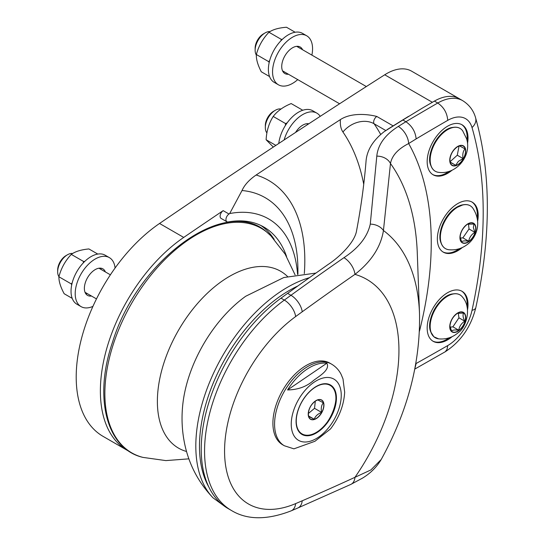 <?xml version="1.0" encoding="UTF-8"?>
<svg xmlns="http://www.w3.org/2000/svg" width="545" height="545" viewBox="0 0 545 545"><rect width="100%" height="100%" fill="white"/><g stroke="black" fill="none" stroke-linecap="round" stroke-linejoin="round"><path stroke-width="0.82" d="M281.002 298.17L284.333 300.091A129.662 74.863 120 0 0 209.437 414.241A129.662 74.863 120 0 0 231.414 510.474L228.083 508.553A129.662 74.863 -60 0 1 206.105 412.32A129.662 74.863 -60 0 1 281.002 298.17A2772.619 1600.781 -60 0 1 287.617 293.36A2931.821 1692.695 -60 0 1 328.117 264.482C340.632 256.232 355.054 241.701 356.621 230.46C361.11 206.684 364.278 183.249 366.131 160.169C367.344 149.562 373.386 140.038 384.259 131.59L390.356 127.762M432.362 102.29L384.729 74.788A50.099 28.926 -60 0 1 411.625 71.184L459.306 98.706A50.099 28.926 -60 0 0 434.413 101.098L437.744 103.025C443.834 107.208 447.159 112.992 447.731 120.356A35.95 20.758 -60 0 1 472.018 127.557A14.143 10.11 163.7 0 0 475.594 117.822C474.402 113.421 471.296 105.996 462.637 100.634A50.099 28.926 120 0 0 437.744 103.025A2772.619 1600.781 120 0 0 405.896 121.733A2931.821 1692.695 120 0 0 398.279 126.447C385.09 134.792 377.93 144.691 376.793 156.129L370.273 224.131C367.487 236.741 358.705 247.927 343.943 257.683A14.143 7.303 55.2 0 1 354.952 274.367C371.329 261.552 380.826 246.94 383.442 230.521L390.479 163.52C391.944 155.611 398 148.948 408.655 143.546A2917.678 1684.527 -60 0 1 416.148 138.907C415.406 131.645 411.986 125.915 405.896 121.733L402.891 120.002L421.932 108.36A2772.619 1600.781 -60 0 1 434.052 101.309A50.099 28.926 -60 0 1 434.413 101.098A50.099 28.926 -60 0 1 459.306 98.706A50.099 28.926 -60 0 1 459.53 98.843M304.314 273.583A174.788 100.914 120 0 0 256.13 175.013C249.188 179.789 244.487 184.953 242.028 190.518L229.69 213.545A8209.083 4739.538 120 0 0 228.995 214.015A4.714 2.725 120 0 0 226.148 218.17A4.714 2.725 120 0 0 226.918 221.767L221.086 218.402A4.714 2.725 -60 0 1 220.309 214.805A4.714 2.725 -60 0 1 223.164 210.643A8209.083 4739.538 -60 0 0 183.72 237.422A129.662 74.863 120 0 0 178.849 240.897A129.662 74.863 120 0 0 105.042 354.931A129.662 74.863 120 0 0 127.23 450.327L103.059 436.368A129.662 74.863 -60 0 1 80.871 340.972A129.662 74.863 -60 0 1 154.678 226.945A129.662 74.863 -60 0 1 159.542 223.47A8209.083 4739.538 120 0 1 384.729 74.788M260.919 225.501A132.019 76.218 -60 0 1 274.217 239.425M226.918 221.767A4.714 2.725 120 0 0 228.191 221.951A132.019 76.218 -60 0 1 263.903 227.074A132.019 76.218 -60 0 1 286.561 256.491M127.23 450.327A129.662 74.863 120 0 0 129.288 451.437M256.13 175.013A8209.083 4739.538 -60 0 1 340.427 119.573A28.292 16.336 120 0 0 342.941 132.026A263.215 151.966 -60 0 1 363.699 184.121M393.122 125.881L376.793 116.453C368.645 114.321 351.729 112.243 340.427 119.573M461.608 291.057A28.878 16.67 -60 0 1 467.174 304.021A28.878 16.67 -60 0 1 467.031 306.93M449.203 337.811A28.878 16.67 -60 0 1 432.737 341.054M471.793 201.922A28.878 16.67 -60 0 1 477.366 214.894A28.878 16.67 -60 0 1 477.216 217.802M459.387 248.684A28.878 16.67 -60 0 1 442.928 251.919M461.608 124.553A28.878 16.67 -60 0 1 467.174 137.524A28.878 16.67 -60 0 1 467.031 140.433M449.203 171.314A28.878 16.67 -60 0 1 432.737 174.55M85.749 293.687A15.321 8.849 120 0 0 87.302 293.612M101.207 269.523A15.321 8.849 120 0 0 100.498 268.147M97.78 254.072L88.903 248.949C81.144 249.671 75.271 251.483 71.279 254.386C65.277 260.762 61.156 268.222 58.915 276.778C58.785 281.343 60.536 286.99 64.174 293.735L72.206 298.367M71.729 284.824L71.245 283.897L72.199 282.828M83.167 263.017L83.61 261.505L84.795 261.368M83.61 261.505L71.279 254.386M58.915 276.778L71.245 283.897M81.062 306.617L76.893 304.212A28.292 16.336 -60 0 1 76.893 271.546A28.292 16.336 -60 0 1 105.185 255.21L109.354 257.615A28.292 16.336 120 0 0 81.062 273.951A28.292 16.336 120 0 0 81.062 306.617A28.292 16.336 120 0 0 92.936 306.379M115.084 268.024A28.292 16.336 120 0 0 109.354 257.615M91.471 296.017A15.321 8.849 -60 0 1 87.547 295.39A15.321 8.849 -60 0 1 84.652 285.376A15.321 8.849 -60 0 1 92.228 271.805A15.321 8.849 -60 0 1 102.869 268.849A15.321 8.849 -60 0 1 105.376 271.928M57.661 271.798L57.661 270.109A11.847 6.84 -60 0 1 57.879 267.793A11.847 6.84 -60 0 1 66.034 255.605L67.491 254.76A13.911 8.032 120 0 0 57.913 269.073A13.911 8.032 120 0 0 57.661 271.798A13.911 8.032 120 0 0 58.949 276.669M72.703 253.48A13.911 8.032 120 0 0 67.491 254.76M308.3 413.601L308.62 416.421L314.24 419.255C315.31 416.169 317.762 413.893 321.611 412.415C320.801 408.389 321.387 405.167 323.355 402.748L317.735 399.921L315.691 400.875M314.24 419.255L308.545 415.964M321.611 412.415L314.533 408.328L315.31 401.127M308.307 413.546L314.533 408.328M332.709 387.284A28.524 16.473 120 0 0 330.093 384.804M301.576 434.188A28.524 16.473 120 0 0 305.036 435.217M287.562 389.947A46.911 27.087 -60 0 1 306.631 369.442A46.911 27.087 -60 0 1 326.85 363.215L287.562 389.947C298.047 389.764 306.76 386.555 313.709 380.335C320.126 375.607 330.318 369.653 326.85 363.215M284.34 445.756L282.671 444.795A47.149 27.223 -60 0 1 282.671 390.349A47.149 27.223 -60 0 1 329.82 363.127L331.489 364.087A47.149 27.223 120 0 0 304.948 368.291A47.149 27.223 120 0 0 276.574 409.888A47.149 27.223 120 0 0 284.34 445.756L293.912 448.842L314.928 441.286L330.549 428.895M336.34 396.065A28.524 16.473 -60 0 1 324.793 425.904A28.524 16.473 -60 0 1 301.984 434.44A28.524 16.473 -60 0 1 301.984 401.502A28.524 16.473 -60 0 1 330.515 385.029A28.524 16.473 -60 0 1 336.34 396.065M229.69 213.545A141.448 81.668 -60 0 1 297.584 274.448M414.806 369.074L445.265 351.743L447.023 349.427L447.731 345.571A2758.477 1592.613 -60 0 1 416.148 363.481L415.011 368.052M398.279 126.447A14.143 7.855 58.2 0 1 408.655 143.546A310.33 179.169 120 0 1 419.439 331.292M376.793 156.129A14.143 11.207 3.5 0 1 390.479 163.52A276.274 159.508 -60 0 1 417.279 253.05L419.514 313.77A206.33 119.123 120 0 0 383.442 230.521A14.143 10.968 7.8 0 0 370.273 224.131M302.223 500.787A14.143 9.136 -113.3 0 1 297.808 508.008L350.864 484.389A14.143 8.952 -114.7 0 0 354.952 477.318A2917.678 1684.527 -60 0 1 302.223 500.787A2758.477 1592.613 -60 0 1 295.635 503.607A115.513 66.694 -60 0 1 224.567 451.117A115.513 66.694 -60 0 1 295.635 316.57A2758.477 1592.613 -60 0 1 302.223 311.781A2917.678 1684.527 -60 0 1 354.952 274.367A155.25 89.632 120 0 1 354.952 477.318L370.866 469.954L381.207 459.496C407.701 411.346 420.468 362.772 419.514 313.77M452.139 336.653A28.878 16.67 -60 0 1 433.152 341.306A28.878 16.67 -60 0 1 433.152 307.959A28.878 16.67 -60 0 1 462.031 291.289A28.878 16.67 -60 0 1 468.012 304.505A28.878 16.67 -60 0 1 467.494 310.057M462.33 247.519A28.878 16.67 -60 0 1 443.337 252.172A28.878 16.67 -60 0 1 443.337 218.824A28.878 16.67 -60 0 1 472.215 202.154A28.878 16.67 -60 0 1 478.197 215.37A28.878 16.67 -60 0 1 477.686 220.929M452.139 170.149A28.878 16.67 -60 0 1 433.152 174.802A28.878 16.67 -60 0 1 433.152 141.455A28.878 16.67 -60 0 1 462.031 124.785A28.878 16.67 -60 0 1 468.012 138.001A28.878 16.67 -60 0 1 467.494 143.56M298.415 47.333A15.321 8.849 120 0 0 297.849 46.318M283.1 71.858A15.321 8.849 120 0 0 284.265 71.831M295.152 32.237L286.507 27.25C278.774 27.829 272.929 29.491 268.964 32.25C262.874 38.579 258.671 46.005 256.354 54.514C256.109 59.173 257.751 64.93 261.28 71.77L269.564 76.559M280.852 40.841L281.295 39.369L282.446 39.26M269.169 62.607L268.685 61.633L269.673 60.536M256.354 54.514L268.685 61.633M268.964 32.25L281.295 39.369M278.413 84.788L274.251 82.384A28.292 16.336 -60 0 1 282.95 38.797A28.292 16.336 -60 0 1 302.536 33.381L306.706 35.786A28.292 16.336 120 0 0 287.113 41.209A28.292 16.336 120 0 0 278.413 84.788A28.292 16.336 120 0 0 297.74 79.611M311.883 55.113A28.292 16.336 120 0 0 306.706 35.786M288.434 74.243A15.321 8.849 -60 0 1 284.899 73.561A15.321 8.849 -60 0 1 284.899 55.863A15.321 8.849 -60 0 1 300.22 47.02A15.321 8.849 -60 0 1 302.577 49.738M265.136 32.904L263.385 33.919A11.67 6.738 120 0 0 261.144 35.575A11.67 6.738 120 0 0 255.135 48.212L255.135 50.229A14.143 8.168 -60 0 1 262.418 34.914A14.143 8.168 -60 0 1 265.136 32.904A14.143 8.168 -60 0 1 270.082 31.562M256.348 55.038A14.143 8.168 -60 0 1 255.135 50.229M449.904 159.651L450.184 162.267L455.702 165.278L458.372 161.334L463.114 158.581C462.351 154.542 462.978 151.306 465.001 148.874L459.483 145.856L457.316 146.85M459.06 146.026L457.275 155.209L450.095 161.702M463.114 158.581L457.275 155.209M450.15 162.076L455.702 165.278M308.3 124.11A15.321 8.849 120 0 0 308.034 123.681M302.761 110.247L291.18 103.564C283.305 106.766 277.316 111.064 273.215 116.446C268.964 123.129 266.6 130.902 266.117 139.758L273.324 147.075M285.382 125.507L285.546 123.565L287.188 122.843M273.215 116.446L285.546 123.565M266.117 139.758L275.872 145.392M278.767 143.485A28.292 16.336 -60 0 1 292.229 117.011A28.292 16.336 -60 0 1 312.728 110.751L316.89 113.156A28.292 16.336 120 0 0 284.129 139.956M320.228 116.337A28.292 16.336 120 0 0 316.89 113.156M295.553 132.449A15.321 8.849 -60 0 1 308.797 123.783M275.327 110.274L273.576 111.289A11.67 6.738 120 0 0 265.326 125.582L265.326 127.598A14.143 8.168 -60 0 1 275.327 110.274A14.143 8.168 -60 0 1 281.016 109.041M266.927 132.946A14.143 8.168 -60 0 1 265.395 128.947A14.143 8.168 -60 0 1 265.326 127.598M460.103 236.823L461.622 241.83C462.589 240.829 464.953 240.631 468.707 241.231C469.368 237.463 471.418 234.5 474.858 232.34L473.367 227.599L473.939 224.043L467.535 224.199M468.462 223.886L469.027 228.968L462.869 237.858L468.707 241.231M462.869 237.858L460.293 238.083M469.027 228.968L474.858 232.34M449.911 325.958L451.573 331.088C452.568 329.991 454.959 329.691 458.733 330.202C459.353 326.394 461.363 323.389 464.756 321.182C462.984 317.674 462.603 314.962 463.611 313.055L457.303 313.361M458.25 313.034L458.924 317.817L452.902 326.83L458.733 330.202M452.902 326.83L450.102 327.177M458.924 317.817L464.756 321.182M287.617 293.36L290.955 295.281A2772.619 1600.781 120 0 0 284.333 300.091A14.143 7.037 53.9 0 1 295.635 316.57M343.943 257.683A2931.821 1692.695 120 0 0 290.955 295.281A14.143 7.065 54.1 0 1 302.223 311.781M384.259 131.59A2931.821 1692.695 -60 0 1 402.891 120.002M385.765 130.5L374.095 123.763A4.714 2.725 -60 0 1 376.793 116.453M228.995 214.015L223.164 210.643M183.72 237.422L159.542 223.47M99.742 268.671A14.34 8.277 120 0 0 99.319 268.167M85.184 292.651A14.34 8.277 120 0 0 85.831 292.767M314.302 419.507A11.118 6.417 120 0 0 323.607 402.66A11.118 6.417 120 0 0 310.343 406.747A11.118 6.417 120 0 0 314.302 419.507M314.281 419.337A10.954 6.322 -60 0 1 308.293 414.084A10.954 6.322 -60 0 1 316.032 400.67A10.954 6.322 -60 0 1 317.79 399.887A10.954 6.322 -60 0 1 323.58 407.285A10.954 6.322 -60 0 1 314.281 419.337M311.583 434.542A28.054 16.2 -60 0 1 301.603 402.346A28.054 16.2 -60 0 1 335.066 392.025A28.054 16.2 -60 0 1 311.583 434.542M297.774 429.753A28.292 16.336 120 0 0 301.773 434.045A28.292 16.336 120 0 0 311.379 434.658A28.292 16.336 120 0 0 315.998 432.594M335.918 398.088A28.292 16.336 120 0 0 330.059 385.043A28.292 16.336 120 0 0 324.35 383.728M328.07 384.034A28.292 16.336 -60 0 1 329.466 384.695L330.059 385.043C344.638 391.644 330.127 430.23 311.488 434.672C307.755 435.802 304.519 435.591 301.773 434.045L301.174 433.697A28.292 16.336 -60 0 1 299.907 432.819L301.174 433.697M314.022 382.263A35.364 20.417 120 0 0 295.792 438.153A35.364 20.417 120 0 0 338.929 408.791A35.364 20.417 120 0 0 314.022 382.263M266.703 232.047A129.601 74.829 120 0 0 129.342 307.394A129.601 74.829 120 0 0 142.981 457.398C106.289 449.066 93.433 397.223 112.611 341.947C137.674 259.74 225.671 195.124 266.56 231.918L270.892 235.849A129.601 74.829 120 0 0 266.703 232.047M287.556 276.519A102.119 58.955 120 0 0 284.892 274.162A102.119 58.955 120 0 0 177.03 332.866A102.119 58.955 120 0 0 186.533 451.492M315.923 273.079L283.809 277.534L245.693 296.262A102.119 58.955 120 0 0 182.704 405.364C181.24 419.691 182.187 433.813 185.538 447.738C190.232 466.861 199.409 483.572 213.075 497.871L225.61 507.014M309.417 277.698A129.601 74.829 120 0 0 211.576 377.59A129.601 74.829 120 0 0 212.993 497.789M297.87 285.962A127.305 73.5 120 0 0 215.343 378.169A127.305 73.5 120 0 0 208.769 486.883M380.71 134.52A286.786 165.578 120 0 0 374.095 123.763A23.578 18.564 145.4 0 0 342.941 132.026M242.028 190.518A158.118 91.288 -60 0 1 297.911 270.048L297.911 274.394M297.808 508.008L291.18 510.842A14.143 9.156 -113.1 0 0 295.635 503.607M416.148 138.907A2758.477 1592.613 -60 0 1 447.731 120.356M444.822 352.029C460.641 341.851 470.982 327.027 475.833 307.571A14.143 5.586 -167.7 0 1 472.018 310.33A35.95 20.758 -60 0 1 447.731 345.571M472.018 127.557A403.947 233.219 -60 0 1 472.018 310.33M459.837 163.091A11.057 6.383 -60 0 1 449.891 160.148A11.057 6.383 -60 0 1 457.711 146.612A11.057 6.383 -60 0 1 465.232 148.839A11.057 6.383 -60 0 1 459.837 163.091M465.444 148.703A11.309 6.533 -60 0 1 455.784 165.741A11.309 6.533 -60 0 1 452.009 152.525A11.309 6.533 -60 0 1 465.444 148.703M438.616 172.349A24.743 14.286 -60 0 1 435.292 142.695A24.743 14.286 -60 0 1 462.637 130.745L466.622 138.791C471.943 155.679 456.444 174.959 438.616 172.349C435.155 171.879 432.675 169.897 431.197 166.389A24.723 14.272 -60 0 1 435.162 142.62A24.723 14.272 -60 0 1 453.76 127.298A24.723 14.272 -60 0 1 459.067 127.932M434.392 170.66A24.723 14.272 -60 0 1 431.197 166.389L430.877 165.619A24.164 13.952 -60 0 1 434.76 142.388A24.164 13.952 -60 0 1 452.936 127.414L453.76 127.298C457.541 126.828 460.498 127.98 462.637 130.745M475.656 227.442A11.057 6.383 -60 0 1 468.366 241.742A11.057 6.383 -60 0 1 460.082 237.518A11.057 6.383 -60 0 1 466.956 224.588A11.057 6.383 -60 0 1 467.896 223.981A11.057 6.383 -60 0 1 475.656 227.442M466.97 224.411A11.309 6.533 -60 0 1 475.288 232.402A11.309 6.533 -60 0 1 461.54 242.266A11.309 6.533 -60 0 1 466.97 224.411M455.749 208.36A24.743 14.286 -60 0 1 472.822 208.115C483.19 223.995 475.097 239.255 466.677 244.937C461.336 248.799 455.382 250.393 448.808 249.719A24.743 14.286 -60 0 1 440.742 232.838A24.743 14.286 -60 0 1 455.749 208.36M444.584 248.029A24.723 14.272 -60 0 1 441.382 243.758A24.723 14.272 -60 0 1 455.613 208.299A24.723 14.272 -60 0 1 463.952 204.668A24.723 14.272 -60 0 1 469.252 205.302M448.808 249.719C445.34 249.249 442.867 247.267 441.382 243.758L441.069 242.981A24.164 13.952 -60 0 1 454.973 208.326A24.164 13.952 -60 0 1 463.121 204.777L463.952 204.668C467.726 204.198 470.689 205.349 472.822 208.115M452.834 317.892A11.057 6.383 -60 0 1 457.711 313.109A11.057 6.383 -60 0 1 464.749 321.993A11.057 6.383 -60 0 1 451.594 331.292A11.057 6.383 -60 0 1 449.891 326.653A11.057 6.383 -60 0 1 452.834 317.892M451.492 331.524A11.309 6.533 -60 0 1 456.553 313.716A11.309 6.533 -60 0 1 465.192 321.237A11.309 6.533 -60 0 1 451.492 331.524M433.977 336.824A24.743 14.286 -60 0 1 437.676 305.513A24.743 14.286 -60 0 1 462.651 297.27C472.563 308.688 465.294 328.267 458.556 332.382C452.854 337.416 446.205 339.576 438.616 338.854A24.743 14.286 -60 0 1 433.977 336.824M434.392 337.164A24.723 14.272 -60 0 1 433.854 336.728A24.723 14.272 -60 0 1 431.197 332.886A24.723 14.272 -60 0 1 436.627 306.76A24.723 14.272 -60 0 1 453.76 293.803A24.723 14.272 -60 0 1 459.067 294.436M438.616 338.854L433.895 336.79L430.877 332.116A24.164 13.952 -60 0 1 436.191 306.583A24.164 13.952 -60 0 1 452.936 293.912L453.76 293.803C457.541 293.333 460.498 294.484 462.637 297.25M387.011 129.69L408.559 116.351M110.383 274.823L98.945 268.215M96.479 298.912L85.04 292.304M308.293 414.084C308.756 408.389 311.338 403.92 316.032 400.67M328.083 384.041L329.466 384.695M331.489 364.087C335.652 366.553 338.847 369.96 341.081 374.292L343.003 378.918L344.672 392.202C343.902 405.201 339.174 417.456 330.495 428.963M142.981 457.398L165.878 460.6L188.877 458.842M270.892 235.849L285.11 254.079L295.09 274.871M291.18 510.842C267.084 520.168 247.164 520.046 231.414 510.474M350.871 484.382L362.486 478.129C370.464 473.298 376.704 467.085 381.207 459.496M475.594 117.822C491.168 172.874 491.249 236.121 475.833 307.571M462.637 100.634L459.299 98.706M366.335 86.553L296.684 46.339M339.596 103.775L282.542 70.836M449.891 160.148C450.361 154.405 452.97 149.889 457.711 146.612M430.877 165.619C425.107 153.901 439.904 128.273 452.936 127.414M307.959 124.335L306.876 123.708M460.082 237.518C460.423 232.347 462.719 228.035 466.963 224.581L467.896 223.981M441.069 242.981C436.886 233.982 444.264 215.561 454.939 208.34L463.121 204.777M449.891 326.653C450.361 320.903 452.97 316.393 457.711 313.109M430.877 332.116C425.107 320.406 439.904 294.77 452.936 293.912"/></g></svg>
